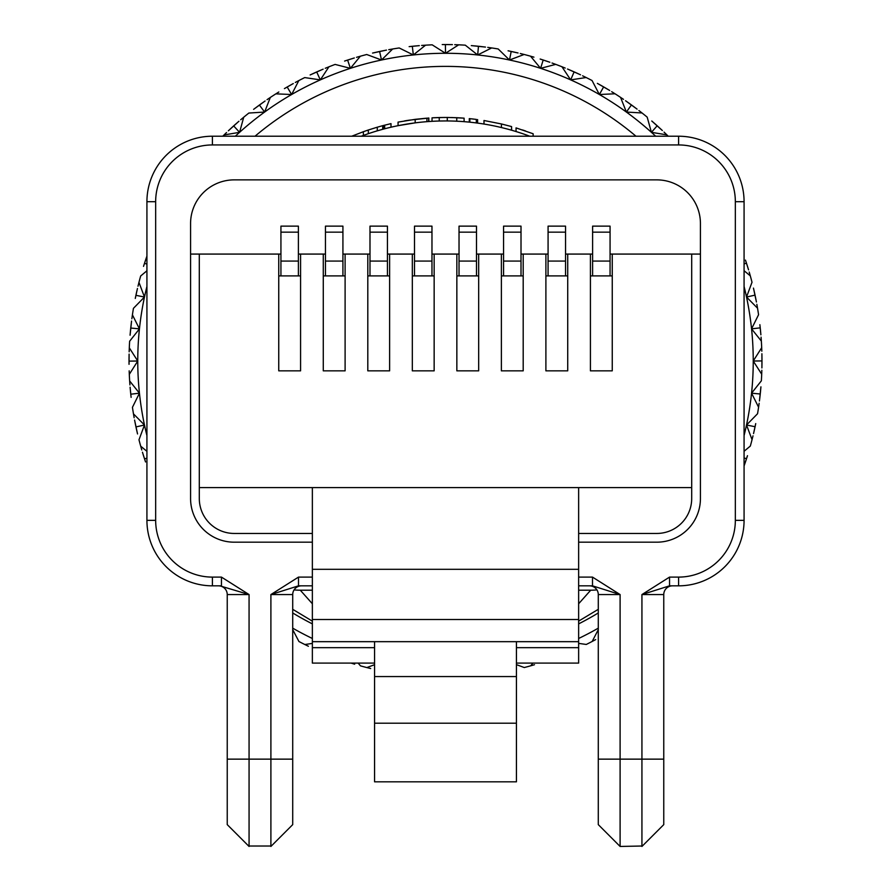 <?xml version="1.0" encoding="UTF-8"?>
<svg xmlns="http://www.w3.org/2000/svg" width="891" height="891" viewBox="0 0 891 891"><rect width="100%" height="100%" fill="white"/><g stroke="black" fill="none" stroke-linecap="round" stroke-linejoin="round"><path stroke-width="1.34" d="M761.972 359.552L761.894 367.938M744.074 270.719L750.3 275.854L749.208 272.056L750.3 275.854A316.472 316.472 0 0 1 752.015 282.247L746.524 297.037L757.528 308.186L756.849 304.288L757.528 308.186A316.472 316.472 0 0 1 758.564 314.723L751.558 328.857L761.348 341.086L761.07 337.143L761.348 341.086A316.472 316.472 0 0 1 761.694 347.702L753.24 361.022L761.972 360.922L761.894 353.738L761.961 357.736A316.472 316.472 0 0 1 761.972 361.022A316.472 316.472 0 0 1 761.961 363.74L761.905 367.805M761.972 360.922L761.972 361.802M532.929 663.093L530.668 665.822L534.477 664.731L530.668 665.822A316.472 316.472 0 0 1 524.276 667.537L516.435 664.653M598.284 629.681L592.181 641.453L595.678 639.604L592.181 641.453A316.472 316.472 0 0 1 586.278 644.46L578.638 643.369M744.074 435.576A307.74 307.74 0 0 0 753.24 361.022L761.705 374.209L761.838 370.255L761.705 374.209A316.472 316.472 0 0 1 761.36 380.825L751.558 393.187L758.586 407.187L759.143 403.278L758.586 407.187A316.472 316.472 0 0 1 757.55 413.736L746.524 425.007L752.049 439.664L753.006 435.833L752.049 439.664A316.472 316.472 0 0 1 750.333 446.057L744.074 451.28M744.319 465.247L745.633 461.404A316.472 316.472 0 0 0 747.482 455.691L744.275 465.369M744.074 457.963L746.513 458.72M753.574 433.438L754.488 429.473A316.472 316.472 0 0 0 755.724 423.604L753.552 433.572M746.524 425.007L755.078 426.722M760.914 386.85L759.444 400.972M751.558 393.187L760.257 394M760.925 386.828L760.569 390.837A316.472 316.472 0 0 1 759.945 396.807L759.455 400.839M760.881 334.693L760.513 330.65A316.472 316.472 0 0 0 759.878 324.68L760.892 334.827M753.24 361.022A307.74 307.74 0 0 0 751.558 328.857L760.235 327.843M761.816 351.165L761.694 347.702L761.827 351.221M753.463 288.116L756.426 302.004M751.558 328.857A307.74 307.74 0 0 0 746.524 297.037L755.033 295.133M753.463 288.094L754.354 292.014A316.472 316.472 0 0 1 755.613 297.884L756.392 301.871M748.507 269.706L747.315 265.819A316.472 316.472 0 0 0 745.455 260.105L748.551 269.828M744.074 263.936L746.458 263.135M222.75 136.223A316.472 316.472 0 0 1 224.02 134.964L239.579 132.325L243.722 117.222L240.693 119.762L243.722 117.222A316.472 316.472 0 0 1 248.867 113.046L264.616 112.054L270.307 97.464L267.033 99.669L270.307 97.464A316.472 316.472 0 0 1 275.865 93.856L291.624 94.513L298.819 80.591L295.322 82.451L298.819 80.591A316.472 316.472 0 0 1 304.722 77.584L320.326 79.889L328.935 66.803L325.271 68.273L328.935 66.803A316.472 316.472 0 0 1 335.116 64.419L350.397 68.34L360.332 56.222L356.523 57.314L360.332 56.222A316.472 316.472 0 0 1 366.724 54.507L381.515 60.009L392.653 48.994L388.766 49.673L392.653 48.994A316.472 316.472 0 0 1 399.201 47.958L413.335 54.964L425.564 45.174L421.621 45.452L425.564 45.174A316.472 316.472 0 0 1 432.18 44.828L445.5 53.282L458.687 44.828L454.733 44.684L458.687 44.828A316.472 316.472 0 0 1 465.302 45.174L477.665 54.964L491.665 47.936L487.745 47.379L491.665 47.936A316.472 316.472 0 0 1 498.203 48.972L509.485 60.009L524.142 54.474L520.299 53.516L524.142 54.474A316.472 316.472 0 0 1 530.535 56.189L540.603 68.34L555.75 64.375L552.041 63.016L555.75 64.375A316.472 316.472 0 0 1 561.931 66.747L570.674 79.889L586.155 77.528L582.603 75.791L586.155 77.528A316.472 316.472 0 0 1 592.058 80.535L599.376 94.513L615.024 93.778L611.672 91.684L615.024 93.778A316.472 316.472 0 0 1 620.57 97.386L626.384 112.054L642.021 112.968L638.914 110.529L642.021 112.968A316.472 316.472 0 0 1 647.178 117.133L651.421 132.325L666.88 134.864L664.04 132.113L666.88 134.864A316.472 316.472 0 0 1 668.25 136.223M651.8 121.031L662.347 130.52M655.665 136.223A307.74 307.74 0 0 0 651.421 132.325L657.19 125.776M651.778 121.009L654.807 123.649A316.472 316.472 0 0 1 659.273 127.669L662.258 130.431M625.582 100.783L637.065 109.114M651.421 132.325A307.74 307.74 0 0 0 626.384 112.054L631.441 104.926M625.56 100.761L628.846 103.066A316.472 316.472 0 0 1 633.713 106.597L636.965 109.036M597.393 83.386L609.689 90.47M626.384 112.054A307.74 307.74 0 0 0 599.376 94.513L603.653 86.895M620.57 97.386L623.5 99.347L620.57 97.386M597.371 83.375L600.879 85.324A316.472 316.472 0 0 1 606.08 88.32L609.578 90.403M567.534 69.03L580.509 74.788M599.376 94.513A307.74 307.74 0 0 0 570.674 79.889L574.127 71.87M567.511 69.019L571.209 70.589A316.472 316.472 0 0 1 576.7 73.029L580.386 74.733M549.725 62.203L545.871 60.889A316.472 316.472 0 0 0 540.158 59.04L549.847 62.247M570.674 79.889A307.74 307.74 0 0 0 540.603 68.34L543.198 60.009M561.931 66.747L565.195 68.061L561.931 66.747M517.916 52.948L513.951 52.046A316.472 316.472 0 0 0 508.082 50.798L518.05 52.981M540.603 68.34A307.74 307.74 0 0 0 509.485 60.009L511.2 51.444M533.876 57.135L530.535 56.189L533.921 57.158M471.328 45.608L485.45 47.078M509.485 60.009A307.74 307.74 0 0 0 477.665 54.964L478.478 46.276M471.306 45.608L475.304 45.953A316.472 316.472 0 0 1 481.285 46.577L485.317 47.067M452.283 44.628L448.218 44.561A316.472 316.472 0 0 0 442.214 44.572L452.416 44.628M477.665 54.964A307.74 307.74 0 0 0 445.5 53.282L445.4 44.55M419.171 45.653L415.117 46.009A316.472 316.472 0 0 0 409.147 46.644L419.305 45.641M445.5 53.282A307.74 307.74 0 0 0 413.335 54.964L412.321 46.299M372.594 53.059L386.482 50.096M413.335 54.964A307.74 307.74 0 0 0 381.515 60.009L379.599 51.489M372.572 53.07L376.492 52.168A316.472 316.472 0 0 1 382.362 50.91L386.349 50.13M354.173 58.015L350.286 59.207A316.472 316.472 0 0 0 344.583 61.067L354.306 57.971M381.515 60.009A307.74 307.74 0 0 0 350.397 68.34L347.613 60.076M310.157 74.944L323.121 69.164M350.397 68.34A307.74 307.74 0 0 0 320.326 79.889L316.684 71.948M310.135 74.955L313.777 73.262A316.472 316.472 0 0 1 319.268 70.812L322.999 69.22M293.172 83.62L289.62 85.603A316.472 316.472 0 0 0 284.418 88.61L293.284 83.554M320.326 79.889A307.74 307.74 0 0 0 291.624 94.513L287.18 86.995M253.634 109.337L265.117 100.984M291.624 94.513A307.74 307.74 0 0 0 264.616 112.054L259.404 105.049M275.865 93.856L278.838 91.985L275.865 93.856M253.623 109.348L256.831 106.942A316.472 316.472 0 0 1 261.687 103.401L265.006 101.062M228.386 130.777L238.922 121.265M264.616 112.054A307.74 307.74 0 0 0 239.579 132.325L233.665 125.909M228.363 130.788L231.304 128.048A316.472 316.472 0 0 1 235.759 124.027L238.821 121.354M224.02 134.964L226.548 132.514L224.02 134.964M146.926 451.325L140.7 446.191L141.792 450L140.7 446.191A316.472 316.472 0 0 1 138.985 439.798L144.476 425.007L133.472 413.87L134.151 417.768L133.472 413.87A316.472 316.472 0 0 1 132.436 407.332L139.442 393.187L129.652 380.958L129.93 384.912L129.652 380.958A316.472 316.472 0 0 1 129.306 374.354L137.76 361.022L129.295 347.835L129.162 351.789L129.295 347.835A316.472 316.472 0 0 1 129.641 341.231L139.442 328.857L132.414 314.857L131.857 318.778L132.414 314.857A316.472 316.472 0 0 1 133.45 308.319L144.476 297.037L138.951 282.38L137.994 286.223L138.951 282.38A316.472 316.472 0 0 1 140.667 275.987L146.926 270.775M146.681 256.797L145.367 260.651A316.472 316.472 0 0 0 143.518 266.364L146.725 256.675M146.926 264.092L144.487 263.324M137.426 288.606L136.512 292.571A316.472 316.472 0 0 0 135.276 298.452L137.448 288.472M146.926 286.468A307.74 307.74 0 0 0 144.476 297.037L135.922 295.322M130.086 335.194L131.556 321.072M144.476 297.037A307.74 307.74 0 0 0 139.442 328.857L130.743 328.044M130.075 335.216L130.431 331.218A316.472 316.472 0 0 1 131.055 325.248L131.545 321.205M129.095 354.239L129.039 358.305A316.472 316.472 0 0 0 129.039 364.319L129.106 354.106M139.442 328.857A307.74 307.74 0 0 0 137.76 361.022L129.028 361.122M130.119 387.351L130.487 391.405A316.472 316.472 0 0 0 131.122 397.375L130.108 387.217M137.76 361.022A307.74 307.74 0 0 0 139.442 393.187L130.765 394.201M129.184 370.879L129.306 374.354L129.173 370.834M137.537 433.928L134.574 420.04M139.442 393.187A307.74 307.74 0 0 0 144.476 425.007L135.967 426.923M137.537 433.95L136.646 430.041A316.472 316.472 0 0 1 135.387 424.161L134.608 420.173M142.493 452.35L143.685 456.237A316.472 316.472 0 0 0 145.545 461.939L142.449 452.216M146.926 458.119L144.542 458.921M312.362 643.402L304.845 644.527L308.397 646.265L304.845 644.527A316.472 316.472 0 0 1 298.942 641.52L292.716 629.659M374.565 664.697L366.858 667.571L370.701 668.528L366.858 667.571A316.472 316.472 0 0 1 360.465 665.855L358.149 663.093M354.651 664.185L351.11 663.093L354.674 664.185M578.638 638.479A307.74 307.74 0 0 0 598.284 628.166M746.936 457.428L746.591 458.497M755.356 425.386L755.134 426.488M760.391 392.641L760.279 393.766M760.079 326.485L760.201 327.598M754.755 293.796L754.989 294.888M746.023 261.831L746.38 262.901M746.524 297.037A307.74 307.74 0 0 0 744.074 286.468M656.166 124.863L657.012 125.609M630.327 104.136L631.24 104.793M602.461 86.215L603.441 86.783M572.88 71.313L573.904 71.77M541.895 59.586L542.964 59.931M509.864 51.166L510.966 51.4M477.119 46.132L478.244 46.243M444.03 44.55L445.155 44.55M410.963 46.443L412.076 46.321M378.263 51.778L379.366 51.533M346.309 60.499L347.379 60.142M315.436 72.516L316.461 72.048M285.989 87.686L286.969 87.118M258.301 105.862L259.203 105.194M232.651 126.823L233.487 126.065M239.579 132.325A307.74 307.74 0 0 0 235.335 136.223M144.064 264.627L144.409 263.558M135.644 296.658L135.866 295.567M130.609 329.403L130.721 328.289M129.028 362.492L129.028 361.367M130.921 395.559L130.799 394.446M136.245 428.259L136.011 427.157M144.977 460.213L144.62 459.143M144.476 425.007A307.74 307.74 0 0 0 146.926 435.576M292.716 628.166A307.74 307.74 0 0 0 312.362 638.479M312.362 621.138L292.716 609.321M312.362 623.878A294.654 294.654 0 0 1 292.716 612.963M255.026 136.223A294.654 294.654 0 0 1 635.974 136.223M361.223 136.223A240.08 240.08 0 0 1 529.777 136.223M382.696 129.295L377.272 130.843L377.272 127.201L382.696 125.687L382.696 129.295M415.184 122.858L398.065 125.676L398.065 122.112L415.184 119.338L415.184 122.858M445.355 120.942L439.241 121.02L439.241 117.534L447.282 117.456L447.282 120.942M312.362 590.198L300.289 590.198L312.362 590.198M578.638 590.198L590.711 590.198L578.638 590.198M598.284 612.963A294.654 294.654 0 0 1 578.638 623.878A294.654 294.654 0 0 0 598.284 612.963M598.284 609.321L578.638 621.127M294.075 589.898A65.477 65.043 -90 0 0 300.289 590.198L312.362 603.764M578.638 603.764L590.711 590.198A65.477 65.043 -90 0 0 596.925 589.898M351.733 136.223L363.372 131.712L363.372 135.421M382.696 125.687L390.993 123.626L390.993 127.213M384.678 125.163L384.678 128.772M363.372 131.712L368.328 129.997L368.328 133.683M368.328 129.997L377.272 127.201M408.791 120.229L428.849 118.013L428.849 121.521M428.638 118.035L428.638 121.532M415.184 119.338L426.9 118.158L426.9 121.666M404.469 120.931L408.201 120.318M447.282 117.456L456.749 117.712L456.749 121.209M444.442 117.456L432.035 117.824L432.035 121.321M433.405 117.746L438.829 117.545M451.637 117.523L464.1 118.158L464.1 121.666M457.105 117.723L462.875 118.069M476.317 119.405L476.317 122.925L476.317 119.405L469.869 118.67L469.869 122.178M477.609 119.572L477.609 123.103M473.411 119.049L469.279 118.614L469.279 122.123M510.187 126.199L511.59 126.589L511.59 130.22M501.433 127.547L501.433 123.96L483.991 120.508L483.991 124.049M501.433 123.96L511.557 126.578L511.557 130.209M533.141 136.223L533.141 133.761L516.056 127.892L516.056 131.545M522.471 129.93L525.623 130.999M155.658 520.355L146.926 520.355L146.926 201.7A65.477 65.477 0 0 1 212.403 136.223L678.597 136.223A65.477 65.477 0 0 1 744.074 201.7L744.074 520.355A65.477 65.477 0 0 1 678.597 585.832L669.542 585.832L641.932 594.564L669.542 577.101L678.597 577.101A56.746 56.746 0 0 0 735.342 520.355L735.342 201.7A56.746 56.746 0 0 0 678.597 144.943L212.403 144.943A56.746 56.746 0 0 0 155.658 201.7L155.658 520.355A56.746 56.746 0 0 0 212.403 577.101L212.403 585.832A65.477 65.477 0 0 1 146.926 520.355A65.477 65.477 0 0 0 212.403 585.832L221.458 585.832L221.458 577.101L249.068 594.564L249.068 759.143L270.897 759.143L270.897 594.564L298.496 585.832L312.362 585.832L298.496 585.832L298.496 577.101L312.362 577.101M578.638 585.832L592.504 585.832L578.638 585.832M590.889 585.832L589.552 585.832A8.732 8.732 0 0 1 598.284 594.564L598.284 824.62L598.284 759.143L641.932 759.143L641.932 594.564L663.762 594.564L663.762 824.62L663.762 759.143L641.932 759.143L641.932 846.45L663.762 824.62M227.238 824.298L227.238 594.564L249.068 594.564L219.854 585.832M301.448 585.832A8.732 8.732 0 0 0 292.716 594.564L270.897 594.564L298.496 577.101M589.552 585.832A8.732 8.732 0 0 1 598.284 594.564L620.103 594.564L592.504 585.832L592.504 577.101L620.103 594.564L620.103 846.016M292.716 594.564L292.716 824.62L292.716 759.143L270.897 759.143L270.897 846.45L292.716 824.62M218.507 585.832A8.732 8.732 0 0 1 227.238 594.564A8.732 8.732 0 0 0 218.507 585.832M669.542 585.832L669.542 577.101M672.493 585.832A8.732 8.732 0 0 0 663.762 594.564M592.604 232.161L610.068 232.161L610.068 226.136L592.604 226.136L592.604 275.909M610.068 232.161L610.068 261.074L592.604 261.074M610.068 261.074L610.068 275.909M548.076 232.161L565.54 232.161L565.54 226.136L548.076 226.136L548.076 275.909M565.54 232.161L565.54 261.074L548.076 261.074M565.54 261.074L565.54 275.909M503.56 232.161L521.012 232.161L521.012 226.136L503.56 226.136L503.56 275.909M521.012 232.161L521.012 261.074L503.56 261.074M521.012 261.074L521.012 275.909M459.032 232.161L476.496 232.161L476.496 226.136L459.032 226.136L459.032 275.909M476.496 232.161L476.496 261.074L459.032 261.074M476.496 261.074L476.496 275.909M414.504 232.161L431.968 232.161L431.968 226.136L414.504 226.136L414.504 275.909M431.968 232.161L431.968 261.074L414.504 261.074M431.968 261.074L431.968 275.909M369.988 232.161L387.44 232.161L387.44 226.136L369.988 226.136L369.988 275.909M387.44 232.161L387.44 261.074L369.988 261.074M387.44 261.074L387.44 275.909M325.46 232.161L342.924 232.161L342.924 226.136L325.46 226.136L325.46 275.909M342.924 232.161L342.924 261.074L325.46 261.074M342.924 261.074L342.924 275.909M280.932 232.161L298.396 232.161L298.396 226.136L280.932 226.136L280.932 275.909M298.396 232.161L298.396 261.074L280.932 261.074M298.396 261.074L298.396 275.909M312.362 542.185L234.222 542.185A43.648 43.648 0 0 1 190.574 498.526L190.574 254.08L278.749 254.08L278.749 370.845L300.579 370.845L300.579 254.08L298.396 254.08M280.932 254.08L278.749 254.08M300.579 254.08L323.277 254.08L323.277 370.845L345.107 370.845L345.107 254.08L342.924 254.08M325.46 254.08L323.277 254.08M345.107 254.08L367.805 254.08L367.805 370.845L389.623 370.845L389.623 254.08L387.44 254.08M369.988 254.08L367.805 254.08M389.623 254.08L412.321 254.08L412.321 370.845L434.151 370.845L434.151 254.08L431.968 254.08M414.504 254.08L412.321 254.08M434.151 254.08L456.849 254.08L456.849 370.845L478.679 370.845L478.679 254.08L476.496 254.08M459.032 254.08L456.849 254.08M478.679 254.08L501.377 254.08L501.377 370.845L523.195 370.845L523.195 254.08L521.012 254.08M503.56 254.08L501.377 254.08M523.195 254.08L545.893 254.08L545.893 370.845L567.723 370.845L567.723 254.08L565.54 254.08M548.076 254.08L545.893 254.08M567.723 254.08L590.421 254.08L590.421 370.845L612.251 370.845L612.251 254.08L610.068 254.08M592.604 254.08L590.421 254.08M612.251 254.08L691.694 254.08L691.694 498.526A34.916 34.916 0 0 1 656.778 533.453A34.916 34.916 0 0 0 691.694 498.526L691.694 487.611L199.306 487.611L199.306 498.526A34.916 34.916 0 0 0 234.222 533.453L312.362 533.453L234.222 533.453A34.916 34.916 0 0 1 199.306 498.526L199.306 254.08M516.435 663.093L578.638 663.093L578.638 619.512L312.362 619.512L312.362 663.093L374.565 663.093M578.638 542.185L656.778 542.185A43.648 43.648 0 0 0 700.426 498.526L700.426 254.08L691.694 254.08M700.426 254.08L700.426 223.518A43.648 43.648 0 0 0 656.778 179.871L234.222 179.871A43.648 43.648 0 0 0 190.574 223.518L190.574 254.08M578.638 533.453L656.778 533.453L578.638 533.453M374.565 723.202L516.435 723.202L516.435 781.819L374.565 781.819L374.565 641.676L578.638 641.676M578.638 619.512L578.638 487.611M312.362 619.512L312.362 487.611M516.435 723.202L516.435 641.676M374.565 676.57L516.435 676.57M412.321 275.909L434.151 275.909M367.805 275.909L389.623 275.909M323.277 275.909L345.107 275.909M278.749 275.909L300.579 275.909M456.849 275.909L478.679 275.909M501.377 275.909L523.195 275.909M545.893 275.909L567.723 275.909M590.421 275.909L612.251 275.909M383.397 125.497L383.397 129.117M212.403 577.101L221.458 577.101M578.638 577.101L592.504 577.101M735.342 520.355L744.074 520.355A65.477 65.477 0 0 1 678.597 585.832L678.597 577.101M678.597 144.943L678.597 136.223A65.477 65.477 0 0 1 744.074 201.7L735.342 201.7M155.658 201.7L146.926 201.7A65.477 65.477 0 0 1 212.403 136.223L212.403 144.943M270.897 846.016L249.068 846.016M227.238 759.143L249.068 759.143L249.068 846.45L227.238 824.62M641.932 846.016L620.103 846.45L598.284 824.62M312.362 647.679L374.565 647.679M312.362 641.676L374.565 641.676M516.435 647.679L578.638 647.679M312.362 569.304L578.638 569.304"/></g></svg>
